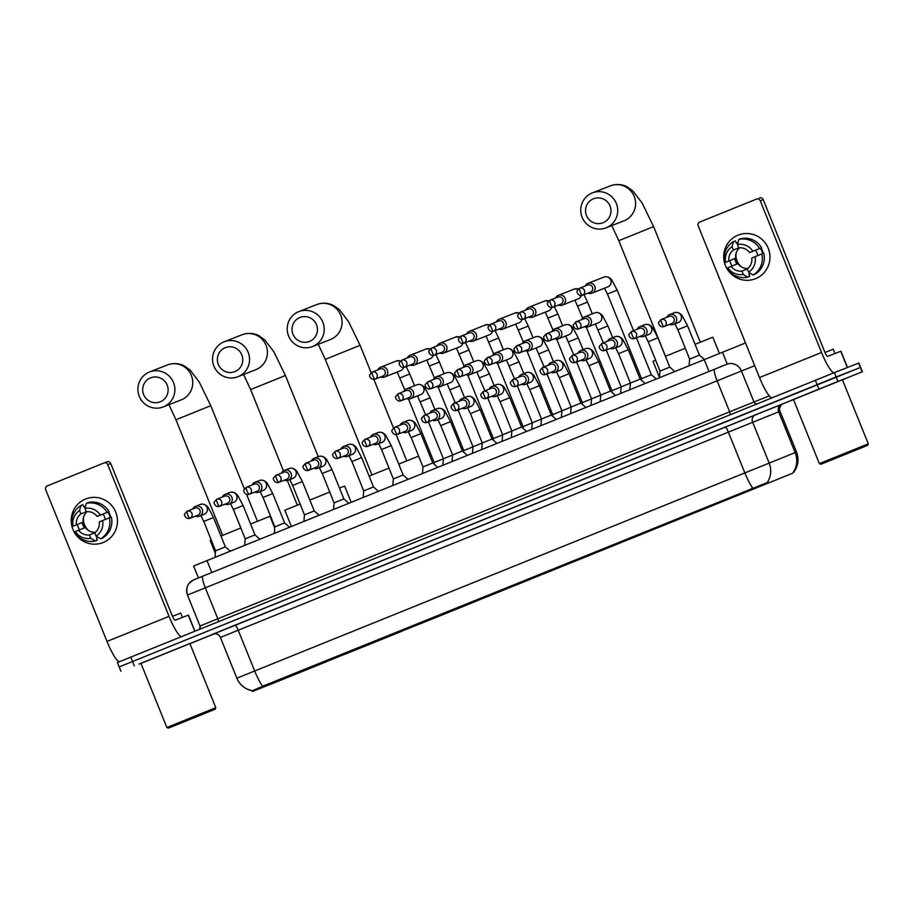 <?xml version="1.0" encoding="UTF-8"?>
<svg xmlns="http://www.w3.org/2000/svg" width="914" height="914" viewBox="0 0 914 914"><rect width="100%" height="100%" fill="white"/><g stroke="black" fill="none" stroke-linecap="round" stroke-linejoin="round"><path stroke-width="1.37" d="M476.194 601.161L419.023 624.273L476.194 601.161M401.532 631.357L344.361 654.458L401.532 631.357M326.869 661.553L269.699 684.655L326.869 661.553M769.702 482.466L712.532 505.568L769.702 482.466M710.932 506.139L727.11 499.592L710.932 506.139M681.296 518.124L697.473 511.577L681.296 518.124M651.671 530.097L667.848 523.562L651.671 530.097M622.034 542.082L638.223 535.547L622.034 542.082M592.409 554.067L608.587 547.532L592.409 554.067M562.784 566.052L578.962 559.505L562.784 566.052M533.148 578.036L549.325 571.49L533.148 578.036M503.523 590.01L519.7 583.475L503.523 590.01M473.886 601.995L490.075 595.46L473.886 601.995M444.261 613.98L460.439 607.433L444.261 613.98M414.636 625.964L430.814 619.418L414.636 625.964M385 637.938L401.177 631.403L385 637.938M355.375 649.923L371.552 643.387L355.375 649.923M325.738 661.907L341.927 655.372L325.738 661.907M296.113 673.892L312.291 667.346L296.113 673.892M266.488 685.866L282.666 679.331L266.488 685.866M740.557 494.154L756.735 487.619L740.557 494.154M672.087 521.917L688.265 515.37L672.087 521.917M642.451 533.89L658.628 527.355L642.451 533.89M612.826 545.875L629.003 539.34L612.826 545.875M583.189 557.86L599.367 551.313L583.189 557.86M553.564 569.845L569.742 563.298L553.564 569.845M523.928 581.818L540.117 575.283L523.928 581.818M494.303 593.803L510.48 587.268L494.303 593.803M692.492 513.725L708.67 507.179L692.492 513.725M662.867 525.699L679.045 519.163L662.867 525.699M633.231 537.683L649.42 531.148L633.231 537.683M603.606 549.668L619.783 543.122L603.606 549.668M573.981 561.653L590.158 555.106L573.981 561.653M544.344 573.626L560.522 567.091L544.344 573.626M514.719 585.611L530.897 579.076L514.719 585.611M485.083 597.596L501.272 591.061L485.083 597.596M792.804 473.155L252.527 691.498L792.804 473.155M193.619 566.006L198.441 577.934L193.619 566.006L745.516 342.956M843.839 379.059L791.524 400.206L843.839 379.059M191.346 642.93L139.031 664.078L191.346 642.93M252.424 690.756C245.078 689.259 239.891 685.077 236.863 678.211L236.863 678.211A20.531 20.531 82 0 0 252.413 690.756L262.638 686.243A20.531 3.702 -112 0 1 254.675 670.979L795.157 452.601A20.531 19.24 68.3 0 1 793.203 472.264L793.683 472.355C798.242 466.094 799.19 459.331 796.528 452.053L780.042 411.266L220.388 637.424A5.861 5.861 -98 0 0 212.756 634.19L781.573 404.308A5.861 5.495 -111.7 0 0 778.671 411.803L795.157 452.601L796.528 452.053M842.434 379.801L862.382 371.701L860.622 367.359L836.116 376.991L119.437 666.809M262.638 686.243L767.212 482.569A20.531 19.24 68.3 0 0 769.12 462.975L752.645 422.188A5.861 5.495 -111.7 0 1 755.535 414.682M189.929 643.673L214.356 633.802M782.418 404.068L793.489 399.589M862.382 371.701L140.962 663.393M834.356 372.638L117.403 662.559L119.163 666.912L860.622 367.359L858.863 363.007L834.356 372.638L837.864 381.332M738.044 235.149A23.467 23.079 68.5 0 1 768.228 248.254A23.467 23.079 68.5 0 1 755.627 278.656A23.467 23.079 68.5 0 1 725.442 265.563A23.467 23.079 68.5 0 1 738.249 235.069A23.467 23.079 68.5 0 1 768.274 248.357A23.467 23.079 68.5 0 1 755.627 278.656A23.467 23.079 68.5 0 1 755.421 278.747A23.467 23.079 68.5 0 1 725.396 265.448A23.467 23.079 68.5 0 1 738.044 235.149M834.139 372.718A23.467 4.239 -112 0 1 821.537 352.473L760.231 200.749A2.936 2.879 -111.5 0 0 756.461 199.115L699.77 222.033A2.936 2.879 -111.5 0 0 698.193 225.838L759.5 377.562L821.537 352.473M771.987 397.819A23.467 4.239 -112 0 1 759.5 377.562M759.443 197.938L759.42 197.95A2.936 2.879 68.5 0 1 763.19 199.583L824.497 351.319A5.861 1.063 68 0 0 827.673 356.369L840.937 351.193L847.506 367.462L840.937 351.193M762.619 253.658A17.012 16.726 68.5 0 0 760.425 248.242L761.602 247.751A19.354 19.034 68.5 0 0 740.763 238.703L738.798 239.479L737.404 244.506L738.752 247.854A11.733 11.539 68.5 0 1 749.594 252.561L755.501 250.23A11.733 11.539 -111.5 0 1 757.695 255.623M761.83 253.966L751.788 257.999A11.733 11.539 68.5 0 1 747.264 268.91L748.612 272.258L753.125 274.954L755.101 274.189A19.354 19.034 68.5 0 0 763.807 253.189L761.83 253.966A19.354 19.034 68.5 0 1 753.125 274.954M747.286 268.967L741.917 271.081A11.733 11.539 68.5 0 1 731.074 266.374L736.992 264.043A11.733 11.539 -111.5 0 1 734.787 258.605L724.745 262.638A19.354 19.034 68.5 0 1 733.451 241.639L735.416 240.873L736.307 243.078L737.29 242.69A17.012 16.726 68.5 0 1 738.021 242.256M750.748 273.537A17.012 16.726 68.5 0 1 749.846 273.754L748.863 274.143L749.754 276.348L747.778 277.125A19.354 19.034 68.5 0 1 726.938 268.076L731.074 266.374M732.034 265.997A17.012 16.726 68.5 0 1 729.863 260.604L724.745 262.638M755.078 256.663A15.252 15.001 68.5 0 1 748.612 272.258M741.917 271.081L743.265 274.417L747.778 277.125M743.265 274.417A15.252 15.001 68.5 0 1 727.784 267.699M725.59 262.261A15.252 15.001 68.5 0 1 732.057 246.666L733.405 250.013L738.969 247.82M733.451 241.639L732.057 246.666M728.881 260.936A11.733 11.539 68.5 0 1 733.405 250.013M761.008 247.991A17.012 16.726 68.5 0 1 763.213 253.429M738.798 239.479A19.354 19.034 68.5 0 1 759.637 248.528L749.594 252.561M761.602 247.751L759.637 248.528M737.404 244.506A15.252 15.001 68.5 0 1 752.885 251.224M747.801 268.488A11.733 11.539 68.5 0 1 739.666 247.774M741.483 266.945A14.658 14.418 68.5 0 1 736.09 253.201M737.29 242.69L737.655 243.581M760.425 248.242L755.501 250.23M749.446 272.76L749.846 273.754M734.787 258.605L729.863 260.604M821.275 464.106L867.649 445.358L821.275 464.106M868.3 443.838L819.355 463.615L793.432 399.441L842.377 379.664L868.3 443.838L867.649 445.358M834.962 353.501L833.225 349.194L824.999 352.484M860.634 448.191L827.627 461.536L860.634 448.191M593.403 198.795A12.899 12.693 -111.5 0 0 586.48 215.51A12.899 12.693 -111.5 0 0 603.08 222.719A12.899 12.693 -111.5 0 0 610.004 205.993A12.899 12.693 -111.5 0 0 593.403 198.795M606.256 227.769A18.771 18.463 68.5 0 1 582.081 217.201A18.771 18.463 68.5 0 1 592.363 192.9A18.771 18.463 68.5 0 1 616.379 203.536A18.771 18.463 68.5 0 1 606.256 227.769M719.364 353.375L712.829 337.186L695.04 344.315M719.021 502.94L743.356 493.172L743.105 492.006M718.027 503.363L734.479 496.668L718.027 503.351M766.183 483.883L739.369 494.68L766.195 483.86M719.01 502.974L743.356 493.172M685.249 348.257L665.415 356.289M655.635 360.265L653.007 361.35L659.497 377.425M767.177 483.472L748.246 491.195L767.166 483.495M299.895 317.489A12.899 12.693 -111.5 0 0 292.96 334.216A12.899 12.693 -111.5 0 0 309.56 341.413A12.899 12.693 -111.5 0 0 316.495 324.699A12.899 12.693 -111.5 0 0 299.895 317.489M312.748 346.463A18.771 18.463 68.5 0 1 288.561 335.906A18.771 18.463 68.5 0 1 298.844 311.594A18.771 18.463 68.5 0 1 322.859 322.231A18.771 18.463 68.5 0 1 312.748 346.463M425.513 621.634L449.837 611.877L449.597 610.712M440.502 615.545L421.96 623.085L440.502 615.533M445.849 613.374L472.675 602.566L445.849 613.374M425.49 621.669L449.837 611.877M418.601 456.155L398.744 464.129M388.953 468.082L369.119 476.114M473.669 602.166L454.726 609.889L473.658 602.189M225.232 347.686A12.899 12.693 -111.5 0 0 218.297 364.4A12.899 12.693 -111.5 0 0 234.898 371.61A12.899 12.693 -111.5 0 0 241.833 354.883A12.899 12.693 -111.5 0 0 225.232 347.686M238.086 376.659A18.771 18.463 68.5 0 1 213.899 366.091A18.771 18.463 68.5 0 1 224.181 341.79A18.771 18.463 68.5 0 1 248.197 352.427A18.771 18.463 68.5 0 1 238.086 376.659M351.182 502.254L344.647 486.077L339.494 488.122M375.174 642.062L348.348 652.859L375.174 642.062L374.934 640.897M365.84 645.73L347.297 653.281L365.84 645.73M371.187 643.57L398.013 632.751L371.187 643.57M329.703 492.063L309.857 500.072M300.066 504.037L284.825 510.241L291.372 526.441M399.064 632.362L380.064 640.086L399.087 632.328M150.57 377.87A12.899 12.693 -111.5 0 0 143.635 394.597A12.899 12.693 -111.5 0 0 160.236 401.806A12.899 12.693 -111.5 0 0 167.171 385.08A12.899 12.693 -111.5 0 0 150.57 377.87M163.423 406.856A18.771 18.463 68.5 0 1 139.236 396.288A18.771 18.463 68.5 0 1 149.359 372.044A18.771 18.463 68.5 0 1 149.519 371.987A18.771 18.463 68.5 0 1 173.534 382.612A18.771 18.463 68.5 0 1 163.423 406.856M274.726 528.006L269.984 516.261L250.596 524.042M300.512 672.258L273.686 683.055L300.512 672.258L300.272 671.093M291.178 675.926L272.635 683.466L291.178 675.926M296.524 673.755L323.35 662.947M323.339 662.97L296.524 673.767M240.805 527.995L220.971 536.027M211.191 540.003L210.163 540.437L215.361 553.301M324.344 662.559L305.402 670.27L324.333 662.581M641.651 378.636L651.362 374.717L656.138 378.933M588.01 293.108A5.278 5.187 -111.5 0 0 594.763 286.299A5.278 5.187 -111.5 0 0 585.223 286.002M590.33 292.194A3.816 3.747 -111.5 0 0 590.364 292.172A3.816 3.747 -111.5 0 0 592.443 287.225A3.816 3.747 -111.5 0 0 587.542 285.088M607.467 294.022L641.571 378.67L641.445 380.247M558.374 305.082A5.278 5.187 -111.5 0 0 565.138 298.272A5.278 5.187 -111.5 0 0 558.397 295.313A5.278 5.187 -111.5 0 0 558.351 295.325A5.278 5.187 -111.5 0 0 555.586 297.987M560.705 304.168A3.816 3.747 -111.5 0 0 562.818 299.209A3.816 3.747 -111.5 0 0 557.917 297.073L549.92 300.215A3.816 3.747 -111.5 0 0 549.885 300.226L549.885 300.226A3.816 0.685 -112 0 0 550.674 304.019A3.816 0.685 68 0 0 552.742 307.298A3.816 3.747 -111.5 0 0 554.798 302.374A3.816 3.747 -111.5 0 0 549.92 300.215L547.623 302.808C546.492 303.242 548.48 308.578 552.707 307.31A3.816 3.747 -111.5 0 0 552.742 307.298M612.026 390.621L621.154 386.93M528.749 317.067A5.278 5.187 -111.5 0 0 535.513 310.257A5.278 5.187 -111.5 0 0 525.961 309.972M531.068 316.153A3.816 3.747 -111.5 0 0 533.182 311.183A3.816 3.747 -111.5 0 0 528.281 309.058L520.294 312.2A3.816 3.747 -111.5 0 0 520.26 312.211L520.26 312.211A3.816 0.685 -112 0 0 521.049 315.993A3.816 0.685 68 0 0 523.116 319.283A3.816 3.747 -111.5 0 0 525.173 314.359A3.816 3.747 -111.5 0 0 520.294 312.2L517.998 314.793C516.867 315.227 518.844 320.563 523.082 319.294A3.816 3.747 -111.5 0 0 523.116 319.283L531.103 316.141M582.389 402.606L591.518 398.904M499.113 329.051A5.278 5.187 -111.5 0 0 502.997 329.097A5.278 5.187 -111.5 0 0 503.043 329.086A5.278 5.187 -111.5 0 0 505.876 322.242A5.278 5.187 -111.5 0 0 496.325 321.957M501.443 328.137A3.816 3.747 -111.5 0 0 503.557 323.168A3.816 3.747 -111.5 0 0 498.656 321.043M552.764 414.59L561.893 410.889M469.488 341.036A5.278 5.187 -111.5 0 0 476.251 334.227A5.278 5.187 -111.5 0 0 466.7 333.93M471.807 340.122A3.816 3.747 -111.5 0 0 471.841 340.111A3.816 3.747 -111.5 0 0 471.875 340.088A3.816 3.747 -111.5 0 0 473.932 335.152A3.816 3.747 -111.5 0 0 469.053 333.004A3.816 3.747 -111.5 0 0 469.019 333.027M523.128 426.564L532.268 422.874M439.863 353.01A5.278 5.187 -111.5 0 0 446.615 346.2A5.278 5.187 -111.5 0 0 439.874 343.241A5.278 5.187 -111.5 0 0 439.828 343.253A5.278 5.187 -111.5 0 0 437.075 345.915M442.182 352.096A3.816 3.747 -111.5 0 0 444.295 347.137A3.816 3.747 -111.5 0 0 439.394 345.001L431.408 348.143A3.816 3.747 -111.5 0 0 431.374 348.154L431.374 348.154A3.816 0.685 -112 0 0 432.162 351.947A3.816 0.685 68 0 0 434.23 355.226A3.816 3.747 -111.5 0 0 436.286 350.302A3.816 3.747 -111.5 0 0 431.408 348.143L429.112 350.736C427.969 351.17 429.957 356.506 434.196 355.238A3.816 3.747 -111.5 0 0 434.23 355.226M493.503 438.549L502.631 434.858M410.226 364.994A5.278 5.187 -111.5 0 0 416.99 358.185A5.278 5.187 -111.5 0 0 410.249 355.226A5.278 5.187 -111.5 0 0 410.203 355.238A5.278 5.187 -111.5 0 0 407.438 357.9M412.557 364.08A3.816 3.747 -111.5 0 0 414.67 359.111A3.816 3.747 -111.5 0 0 409.758 356.986M463.878 450.533L473.006 446.832M380.601 376.979A5.278 5.187 -111.5 0 0 384.474 377.025A5.278 5.187 -111.5 0 0 384.52 377.014A5.278 5.187 -111.5 0 0 387.365 370.17A5.278 5.187 -111.5 0 0 377.813 369.884M382.92 376.065A3.816 3.747 -111.5 0 0 385.034 371.095A3.816 3.747 -111.5 0 0 380.133 368.97M434.241 462.518L443.37 458.817M584.354 326.721A5.278 5.187 -111.5 0 0 588.228 326.766A5.278 5.187 -111.5 0 0 588.285 326.755A5.278 5.187 -111.5 0 0 591.118 319.911A5.278 5.187 -111.5 0 0 581.567 319.626M586.674 325.807A3.816 3.747 -111.5 0 0 588.787 320.837A3.816 3.747 -111.5 0 0 583.886 318.712M621.234 386.828L630.374 383.137M554.729 338.706A5.278 5.187 -111.5 0 0 558.603 338.751A5.278 5.187 -111.5 0 0 558.648 338.74A5.278 5.187 -111.5 0 0 561.482 331.896A5.278 5.187 -111.5 0 0 551.93 331.611M557.049 337.792A3.816 3.747 -111.5 0 0 559.162 332.822A3.816 3.747 -111.5 0 0 554.261 330.697L546.275 333.827A3.816 3.747 -111.5 0 0 546.241 333.85L546.241 333.85A3.816 0.685 -112 0 0 547.029 337.632A3.816 0.685 68 0 0 549.097 340.911A3.816 3.747 -111.5 0 0 551.153 335.998A3.816 3.747 -111.5 0 0 546.275 333.827L543.979 336.432C542.836 336.866 544.824 342.202 549.063 340.933A3.816 3.747 -111.5 0 0 549.097 340.911L557.083 337.78M591.609 398.812L600.738 395.122M525.093 350.69A5.278 5.187 -111.5 0 0 531.857 343.881A5.278 5.187 -111.5 0 0 522.305 343.584M524.659 342.659L516.604 345.823L514.342 348.405C513.211 348.84 515.199 354.186 519.426 352.907A3.816 3.747 -111.5 0 0 521.517 347.971A3.816 3.747 -111.5 0 0 516.604 345.823A3.816 0.685 -112 0 0 517.393 349.616A3.816 0.685 68 0 0 519.46 352.895L527.447 349.754A3.816 3.747 -111.5 0 0 527.447 349.754A3.816 3.747 -111.5 0 0 529.537 344.807A3.816 3.747 -111.5 0 0 524.625 342.67M561.984 410.797L571.113 407.096M525.116 340.911A5.278 5.187 -111.5 0 0 525.07 340.933L535.467 336.843A5.278 5.187 -111.5 0 0 535.421 336.855M495.468 362.664A5.278 5.187 -111.5 0 0 502.232 355.854A5.278 5.187 -111.5 0 0 495.479 352.895A5.278 5.187 -111.5 0 0 495.434 352.907A5.278 5.187 -111.5 0 0 492.68 355.569M497.787 361.75A3.816 3.747 -111.5 0 0 499.901 356.791A3.816 3.747 -111.5 0 0 495 354.655M532.348 422.782L541.476 419.08M465.832 374.649A5.278 5.187 -111.5 0 0 472.595 367.839A5.278 5.187 -111.5 0 0 463.044 367.554M468.162 373.735A3.816 3.747 -111.5 0 0 470.276 368.765A3.816 3.747 -111.5 0 0 465.375 366.64L457.377 369.782A3.816 3.747 -111.5 0 0 457.343 369.793L457.343 369.793A3.816 0.685 -112 0 0 458.131 373.575A3.816 0.685 68 0 0 460.199 376.865A3.816 3.747 -111.5 0 0 462.256 371.941A3.816 3.747 -111.5 0 0 457.377 369.782L455.081 372.375C453.95 372.809 455.937 378.145 460.165 376.876A3.816 3.747 -111.5 0 0 460.199 376.865M502.723 434.756L511.851 431.065M436.207 386.633A5.278 5.187 -111.5 0 0 440.08 386.679A5.278 5.187 -111.5 0 0 440.137 386.668A5.278 5.187 -111.5 0 0 442.97 379.824A5.278 5.187 -111.5 0 0 433.419 379.538M438.526 385.719A3.816 3.747 -111.5 0 0 440.639 380.75A3.816 3.747 -111.5 0 0 435.738 378.625L427.752 381.766A3.816 3.747 -111.5 0 0 427.718 381.778L427.718 381.778A3.816 0.685 -112 0 0 428.506 385.559A3.816 0.685 68 0 0 430.574 388.85A3.816 3.747 -111.5 0 0 432.63 383.926A3.816 3.747 -111.5 0 0 427.752 381.766L425.456 384.36C424.325 384.794 426.301 390.129 430.54 388.861A3.816 3.747 -111.5 0 0 430.574 388.85L438.56 385.708M473.086 446.74L482.226 443.05M406.581 398.618A5.278 5.187 -111.5 0 0 413.334 391.809A5.278 5.187 -111.5 0 0 403.782 391.512M408.901 397.704A3.816 3.747 -111.5 0 0 408.935 397.693A3.816 3.747 -111.5 0 0 408.969 397.67A3.816 3.747 -111.5 0 0 411.014 392.734A3.816 3.747 -111.5 0 0 406.147 390.586A3.816 3.747 -111.5 0 0 406.113 390.609M443.461 458.725L452.59 455.023M689.716 359.076L699.427 355.146L704.306 359.453M669.562 324.401A5.278 5.187 -111.5 0 0 676.326 317.592A5.278 5.187 -111.5 0 0 669.574 314.633A5.278 5.187 -111.5 0 0 669.528 314.644A5.278 5.187 -111.5 0 0 666.774 317.307M663.964 326.606A3.816 3.747 -111.5 0 0 666.009 321.682A3.816 3.747 -111.5 0 0 661.108 319.534A3.816 0.685 -112 0 0 661.885 323.316A3.816 0.685 68 0 0 663.964 326.606A3.816 3.747 -111.5 0 1 663.93 326.618L671.916 323.476A3.816 3.747 -111.5 0 0 673.995 318.518A3.816 3.747 -111.5 0 0 669.094 316.393M677.845 329.703L689.636 359.111L689.11 365.6M85.55 499.021A23.467 23.079 68.5 0 1 115.735 512.126A23.467 23.079 68.5 0 1 103.133 542.528A23.467 23.079 68.5 0 1 72.949 529.423A23.467 23.079 68.5 0 1 85.756 498.941A23.467 23.079 68.5 0 1 115.781 512.228A23.467 23.079 68.5 0 1 102.928 542.608A23.467 23.079 68.5 0 1 72.903 529.32A23.467 23.079 68.5 0 1 85.55 499.021M181.532 636.601A23.467 4.239 -112 0 1 169.044 616.344L107.738 464.62A2.936 2.879 -111.5 0 0 103.968 462.975L47.277 485.905A2.936 2.879 -111.5 0 0 45.7 489.71L107.007 641.434L169.044 616.344M119.528 661.69A23.467 4.239 -112 0 1 107.007 641.434M104.025 462.952L106.927 461.821A2.936 2.879 68.5 0 1 110.697 463.455L172.003 615.179A5.861 1.063 68 0 0 175.18 620.229L188.444 615.065L194.956 631.174L188.444 615.065M110.126 517.53A17.012 16.726 68.5 0 0 107.932 512.114L109.109 511.623A19.354 19.034 68.5 0 0 88.27 502.574L86.304 503.351L84.911 508.378L86.259 511.714A11.733 11.539 68.5 0 1 97.101 516.421L103.008 514.102A11.733 11.539 -111.5 0 1 105.201 519.483M109.337 517.838L99.295 521.86A11.733 11.539 68.5 0 1 94.77 532.782L96.119 536.13L100.631 538.826L102.608 538.049A19.354 19.034 68.5 0 0 111.314 517.061L109.337 517.838A19.354 19.034 68.5 0 1 100.631 538.826M94.793 532.839L89.423 534.941A11.733 11.539 68.5 0 1 78.581 530.234L84.488 527.915A11.733 11.539 -111.5 0 1 82.294 522.477L72.252 526.51A19.354 19.034 68.5 0 1 80.958 505.511L82.923 504.734L83.814 506.939L84.796 506.55A17.012 16.726 68.5 0 1 85.528 506.128M98.255 537.409A17.012 16.726 68.5 0 1 97.352 537.626L96.37 538.015L97.261 540.22L95.285 540.985A19.354 19.034 68.5 0 1 74.445 531.948L78.581 530.234M79.541 529.857A17.012 16.726 68.5 0 1 77.37 524.465L72.252 526.51M102.585 520.534A15.252 15.001 68.5 0 1 96.119 536.13M89.423 534.941L90.772 538.289L95.285 540.985M90.772 538.289A15.252 15.001 68.5 0 1 75.291 531.571M73.097 526.133A15.252 15.001 68.5 0 1 79.552 510.538L80.912 513.885L86.476 511.691M80.958 505.511L79.552 510.538M76.388 524.796A11.733 11.539 68.5 0 1 80.912 513.885M108.515 511.863A17.012 16.726 68.5 0 1 110.708 517.29M86.304 503.351A19.354 19.034 68.5 0 1 107.144 512.4L97.101 516.421M109.109 511.623L107.144 512.4M84.911 508.378A15.252 15.001 68.5 0 1 100.38 515.096M95.307 532.348A11.733 11.539 68.5 0 1 87.173 511.634M88.989 530.806A14.658 14.418 68.5 0 1 83.597 517.073M84.796 506.55L85.162 507.453M107.932 512.114L103.008 514.102M96.953 536.621L97.352 537.626M82.294 522.477L77.37 524.465M168.77 727.978L215.156 709.23L168.77 727.978M215.807 707.699L166.862 727.475L140.927 663.301L189.883 643.536L215.807 707.699L215.156 709.23M182.469 617.373L180.732 613.066L172.495 616.356M208.141 712.063L175.134 725.408L208.141 712.063M660.091 371.061L669.791 367.131L674.669 371.438M639.926 336.386A5.278 5.187 -111.5 0 0 643.81 336.432A5.278 5.187 -111.5 0 0 643.856 336.421A5.278 5.187 -111.5 0 0 646.689 329.577A5.278 5.187 -111.5 0 0 637.138 329.291M642.256 335.472A3.816 3.747 -111.5 0 0 644.37 330.502A3.816 3.747 -111.5 0 0 639.469 328.377M648.22 341.687L659.999 371.084L659.485 377.585M630.454 383.035L640.166 379.116L645.044 383.423M610.301 348.371A5.278 5.187 -111.5 0 0 614.185 348.417A5.278 5.187 -111.5 0 0 614.231 348.405A5.278 5.187 -111.5 0 0 617.064 341.562A5.278 5.187 -111.5 0 0 607.513 341.276M612.62 347.457A3.816 3.747 -111.5 0 0 612.654 347.446A3.816 3.747 -111.5 0 0 612.688 347.423A3.816 3.747 -111.5 0 0 614.745 342.487A3.816 3.747 -111.5 0 0 609.866 340.339A3.816 3.747 -111.5 0 0 609.832 340.362M618.595 353.672L630.374 383.069L629.86 389.558M600.829 395.019L610.529 391.101L615.408 395.408M580.676 360.344A5.278 5.187 -111.5 0 0 587.428 353.547A5.278 5.187 -111.5 0 0 577.888 353.25M575.032 362.561L583.029 359.419A3.816 3.747 -111.5 0 0 583.029 359.419A3.816 3.747 -111.5 0 0 585.109 354.472A3.816 3.747 -111.5 0 0 580.207 352.336L572.244 355.466A3.816 3.747 -111.5 0 0 572.21 355.477L572.21 355.477A3.816 3.747 -111.5 0 1 577.122 357.625A3.816 3.747 -111.5 0 1 575.066 362.55A3.816 0.685 68 0 1 572.998 359.271A3.816 0.685 -112 0 1 572.21 355.477L569.948 358.06C568.816 358.494 570.804 363.841 575.032 362.561A3.816 3.747 -111.5 0 0 575.066 362.55M588.959 365.657L600.749 395.054L600.224 401.543M571.193 407.004L580.904 403.074L585.783 407.381M551.039 372.329A5.278 5.187 -111.5 0 0 557.803 365.52A5.278 5.187 -111.5 0 0 551.062 362.561A5.278 5.187 -111.5 0 0 551.016 362.572A5.278 5.187 -111.5 0 0 548.251 365.234M553.37 371.415A3.816 3.747 -111.5 0 0 555.484 366.457A3.816 3.747 -111.5 0 0 550.571 364.32M559.334 377.642L571.113 407.038L570.599 413.528M541.568 418.989L551.279 415.059L556.158 419.366M521.414 384.314A5.278 5.187 -111.5 0 0 528.178 377.505A5.278 5.187 -111.5 0 0 518.626 377.219M523.733 383.4A3.816 3.747 -111.5 0 0 525.847 378.43A3.816 3.747 -111.5 0 0 520.946 376.305M529.697 389.615L541.488 419.012L540.962 425.513M511.931 430.974L521.643 427.044L526.521 431.351M491.778 396.299A5.278 5.187 -111.5 0 0 495.662 396.345A5.278 5.187 -111.5 0 0 495.708 396.333A5.278 5.187 -111.5 0 0 498.541 389.49A5.278 5.187 -111.5 0 0 488.99 389.204M486.145 398.515L494.143 395.374A3.816 3.747 -111.5 0 0 496.222 390.415A3.816 3.747 -111.5 0 0 491.321 388.29L483.357 391.421A3.816 3.747 -111.5 0 0 483.323 391.432L483.323 391.432A3.816 3.747 -111.5 0 1 488.236 393.58A3.816 3.747 -111.5 0 1 486.179 398.493A3.816 0.685 68 0 1 484.112 395.214A3.816 0.685 -112 0 1 483.323 391.432L481.061 394.014C479.93 394.448 481.918 399.784 486.145 398.515A3.816 3.747 -111.5 0 0 486.179 398.493M500.072 401.6L511.851 430.997L511.337 437.486M482.306 442.947L492.018 439.028L496.896 443.336M462.153 408.284A5.278 5.187 -111.5 0 0 468.916 401.474A5.278 5.187 -111.5 0 0 459.365 401.177M461.719 400.252L453.698 403.405L451.436 405.987C450.294 406.422 452.281 411.768 456.52 410.489A3.816 3.747 -111.5 0 0 458.611 405.553A3.816 3.747 -111.5 0 0 453.698 403.405A3.816 0.685 -112 0 0 454.487 407.198A3.816 0.685 68 0 0 456.554 410.477L464.506 407.347A3.816 3.747 -111.5 0 0 464.506 407.347A3.816 3.747 -111.5 0 0 466.597 402.4A3.816 3.747 -111.5 0 0 461.719 400.252A3.816 3.747 -111.5 0 0 461.684 400.275M470.447 413.585L482.226 442.982L481.712 449.471M452.681 454.932L462.381 451.013L467.26 455.309M432.528 420.257A5.278 5.187 -111.5 0 0 439.28 413.448A5.278 5.187 -111.5 0 0 432.539 410.489A5.278 5.187 -111.5 0 0 432.493 410.5A5.278 5.187 -111.5 0 0 429.74 413.162M434.847 419.343A3.816 3.747 -111.5 0 0 436.961 414.385A3.816 3.747 -111.5 0 0 432.059 412.248M440.811 425.57L452.601 454.966L452.076 461.456M423.045 466.917L432.756 462.987L437.635 467.294M402.891 432.242A5.278 5.187 -111.5 0 0 409.655 425.433A5.278 5.187 -111.5 0 0 402.914 422.474A5.278 5.187 -111.5 0 0 402.868 422.485A5.278 5.187 -111.5 0 0 400.103 425.147M405.222 431.328A3.816 3.747 -111.5 0 0 407.336 426.358A3.816 3.747 -111.5 0 0 402.423 424.233L394.471 427.364A3.816 3.747 -111.5 0 0 394.437 427.375L394.437 427.375A3.816 3.747 -111.5 0 1 399.349 429.523A3.816 3.747 -111.5 0 1 397.293 434.447A3.816 0.685 68 0 1 395.225 431.157A3.816 0.685 -112 0 1 394.437 427.375L392.175 429.957C391.043 430.391 393.02 435.727 397.259 434.458A3.816 3.747 -111.5 0 0 397.293 434.447M411.186 437.543L422.965 466.951L422.451 473.441M393.42 478.902L403.131 474.972L408.01 479.279M373.266 444.227A5.278 5.187 -111.5 0 0 377.139 444.273A5.278 5.187 -111.5 0 0 377.185 444.261A5.278 5.187 -111.5 0 0 380.03 437.418A5.278 5.187 -111.5 0 0 370.478 437.132M372.832 436.207L364.8 439.36L362.538 441.942C361.407 442.376 363.395 447.711 367.634 446.443A3.816 3.747 -111.5 0 0 369.713 441.508A3.816 3.747 -111.5 0 0 364.8 439.36A3.816 0.685 -112 0 0 365.589 443.141A3.816 0.685 68 0 0 367.657 446.432L375.62 443.301A3.816 3.747 -111.5 0 0 377.699 438.343A3.816 3.747 -111.5 0 0 372.798 436.218M381.549 449.528L393.34 478.925L392.814 485.414M363.783 490.875L373.495 486.956L378.373 491.264M343.63 456.212A5.278 5.187 -111.5 0 0 347.514 456.257A5.278 5.187 -111.5 0 0 347.56 456.246A5.278 5.187 -111.5 0 0 350.393 449.402A5.278 5.187 -111.5 0 0 340.842 449.105M345.96 455.298A3.816 3.747 -111.5 0 0 345.995 455.286A3.816 3.747 -111.5 0 0 346.029 455.263A3.816 3.747 -111.5 0 0 348.074 450.328A3.816 3.747 -111.5 0 0 343.207 448.18A3.816 3.747 -111.5 0 0 343.173 448.203M351.924 461.513L363.703 490.909L363.189 497.399M334.158 502.86L343.87 498.941L348.748 503.248M314.005 468.185A5.278 5.187 -111.5 0 0 320.768 461.376A5.278 5.187 -111.5 0 0 314.016 458.417A5.278 5.187 -111.5 0 0 313.97 458.428A5.278 5.187 -111.5 0 0 311.217 461.09M316.324 467.271A3.816 3.747 -111.5 0 0 318.449 462.313A3.816 3.747 -111.5 0 0 313.536 460.176M322.299 473.498L334.078 502.894L333.564 509.384M304.533 514.845L314.233 510.915L319.112 515.222M284.38 480.17A5.278 5.187 -111.5 0 0 291.132 473.361A5.278 5.187 -111.5 0 0 281.581 473.075M286.699 479.256A3.816 3.747 -111.5 0 0 288.813 474.286A3.816 3.747 -111.5 0 0 283.911 472.161M292.663 485.471L304.453 514.879L303.928 521.368M284.391 470.402A5.278 5.187 -111.5 0 0 284.345 470.413L289.178 468.516A5.278 5.187 -111.5 0 0 289.132 468.528M274.897 526.83L284.608 522.899L289.487 527.207M254.743 492.155A5.278 5.187 -111.5 0 0 258.628 492.2A5.278 5.187 -111.5 0 0 258.673 492.189A5.278 5.187 -111.5 0 0 261.507 485.345A5.278 5.187 -111.5 0 0 251.956 485.06M257.074 491.241A3.816 3.747 -111.5 0 0 259.188 486.271A3.816 3.747 -111.5 0 0 254.275 484.146M263.038 497.456L274.817 526.852L274.303 533.353M245.272 538.803L254.983 534.884L259.85 539.191M225.118 504.14A5.278 5.187 -111.5 0 0 228.991 504.185A5.278 5.187 -111.5 0 0 229.037 504.174A5.278 5.187 -111.5 0 0 231.882 497.33A5.278 5.187 -111.5 0 0 222.331 497.045M227.437 503.226A3.816 3.747 -111.5 0 0 227.472 503.214A3.816 3.747 -111.5 0 0 227.506 503.191A3.816 3.747 -111.5 0 0 229.551 498.256A3.816 3.747 -111.5 0 0 224.65 496.131L216.687 499.25A3.816 3.747 -111.5 0 0 216.652 499.273L216.652 499.273A3.816 3.747 -111.5 0 1 221.565 501.409A3.816 3.747 -111.5 0 1 219.509 506.333A3.816 0.685 68 0 1 217.441 503.054A3.816 0.685 -112 0 1 216.652 499.273L214.39 501.855C213.259 502.289 215.247 507.624 219.486 506.356A3.816 3.747 -111.5 0 0 219.509 506.333M233.401 509.441L245.192 538.837L244.666 545.327M215.635 550.788L225.347 546.869L230.225 551.176M195.482 516.124A5.278 5.187 -111.5 0 0 202.245 509.315A5.278 5.187 -111.5 0 0 192.694 509.018M189.883 518.318A3.816 3.747 -111.5 0 0 191.94 513.394A3.816 3.747 -111.5 0 0 187.027 511.246A3.816 0.685 -112 0 0 187.816 515.039A3.816 0.685 68 0 0 189.883 518.318A3.816 3.747 -111.5 0 1 189.849 518.329L197.847 515.188A3.816 3.747 -111.5 0 0 197.847 515.188A3.816 3.747 -111.5 0 0 199.926 510.241A3.816 3.747 -111.5 0 0 195.025 508.104M203.776 521.426L215.555 550.822L215.041 557.312M195.505 506.345A5.278 5.187 -111.5 0 0 195.459 506.367L200.292 504.459A5.278 5.187 -111.5 0 0 200.246 504.482M751.891 489.538L751.468 488.487M768.32 482.923L767.806 481.655M264.546 686.62L264.123 685.557M252.527 691.498L252.207 690.721L252.527 691.498M727.247 364.092L722.426 352.153M709.013 371.45L704.18 359.499M211.808 572.518L206.975 560.579M725.133 426.929A5.861 1.063 68 0 1 728.309 431.991L744.796 472.778A20.531 3.702 68 0 0 752.748 488.042M236.863 678.211L220.388 637.424L236.863 678.211L254.675 670.979L238.2 630.192A5.861 1.063 68 0 0 235.012 625.142M796.174 452.213L792.187 453.835M213.568 634.019L212.756 634.19M862.108 371.815L858.6 363.109M818.864 388.987L815.357 380.281M134.278 665.838L130.771 657.132M214.424 633.779A5.861 5.861 -98 0 0 213.328 634.11M754.713 365.714L741.448 371.004L753.981 402L769.302 395.888M198.875 629.586A2.936 2.936 -98 0 0 200.006 626.021L187.484 595.025C185.234 587.291 189.072 583.395 189.095 583.429L193.208 580.093L202.862 576.14A11.733 2.114 68 0 0 202.862 576.14L714.702 369.153A11.733 2.114 68 0 0 717.124 380.807L187.484 595.025A11.733 11.733 82 0 1 193.962 579.75L726.87 364.252A11.733 10.991 68.3 0 1 726.916 364.229A11.733 10.991 68.3 0 1 741.448 371.004L717.124 380.807L729.646 411.803L753.981 402A2.936 2.753 -111.7 0 0 757.123 403.839M202.862 576.14A11.733 2.114 68 0 0 205.296 587.782L217.818 618.789L729.646 411.803L730.297 414.682M187.484 595.025L200.006 626.021L217.818 618.789L218.469 621.669M726.973 364.206L714.702 369.153M847.324 367.531L840.743 351.227L847.369 367.519M763.19 199.583L760.231 200.749M665.495 356.254L618.801 240.679L653.601 226.615L642.096 202.988L632.991 191.037L627.084 186.81C621.771 184.102 616.15 183.783 610.244 185.873L592.363 192.9M606.096 227.837L623.965 220.811A18.771 18.463 -111.5 0 0 634.247 196.51A18.771 18.463 -111.5 0 0 610.244 185.873M371.975 474.949L325.281 359.373L360.093 345.309L348.577 321.682L339.471 309.732L333.564 305.516C328.252 302.797 322.642 302.488 316.724 304.568L298.844 311.594M312.577 346.532L330.457 339.505A18.771 18.463 -111.5 0 0 340.739 315.204A18.771 18.463 -111.5 0 0 316.724 304.568M283.466 470.87L250.619 389.57L285.419 375.505L273.914 351.879L264.809 339.928L258.902 335.701C253.589 332.993 247.98 332.673 242.061 334.764L224.181 341.79M237.914 376.728L255.794 369.702A18.771 18.463 -111.5 0 0 266.077 345.401A18.771 18.463 -111.5 0 0 242.061 334.764M222.65 535.341L175.956 419.766L210.757 405.702L199.252 382.075L190.146 370.113L184.24 365.897C178.927 363.178 173.317 362.869 167.399 364.96L149.519 371.987M163.252 406.924L181.132 399.898A18.771 18.463 -111.5 0 0 191.414 375.585A18.771 18.463 -111.5 0 0 167.399 364.96M582.378 295.313A3.816 3.747 -111.5 0 1 582.344 295.325C578.105 296.604 576.117 291.258 577.26 290.823L579.522 288.241A3.816 0.685 -112 0 0 580.31 292.034A3.816 0.685 68 0 0 582.378 295.313A3.816 3.747 -111.5 0 0 584.434 290.389A3.816 3.747 -111.5 0 0 579.522 288.241L587.576 285.077M604.577 288.173L607.376 294.045L617.167 290.092L633.573 330.697M607.799 286.905A5.278 5.187 -111.5 0 0 607.844 286.882A5.278 5.187 -111.5 0 0 607.89 286.87A5.278 5.187 -111.5 0 0 610.666 279.89A5.278 5.187 -111.5 0 0 603.937 277.079M577.831 305.996L587.542 302.077L592.295 313.833M578.162 298.878A5.278 5.187 -111.5 0 0 578.208 298.867A5.278 5.187 -111.5 0 0 581.247 295.576M578.242 289.098A5.278 5.187 -111.5 0 0 574.346 289.041A5.278 5.187 -111.5 0 0 574.3 289.053M548.206 317.981L557.906 314.062L562.658 325.818M548.537 310.863A5.278 5.187 -111.5 0 0 548.583 310.851A5.278 5.187 -111.5 0 0 551.622 307.561M548.606 301.083A5.278 5.187 -111.5 0 0 544.721 301.026A5.278 5.187 -111.5 0 0 544.675 301.037M493.491 331.268A3.816 3.747 -111.5 0 1 493.457 331.279C489.219 332.547 487.231 327.212 488.362 326.778L490.624 324.196A3.816 0.685 -112 0 0 491.412 327.977A3.816 0.685 68 0 0 493.491 331.268A3.816 3.747 -111.5 0 0 495.537 326.344A3.816 3.747 -111.5 0 0 490.635 324.196A3.816 0.685 -112 0 1 490.635 324.196L498.69 321.031M518.569 329.965L528.281 326.047L533.033 337.803M518.901 322.848A5.278 5.187 -111.5 0 0 518.946 322.825A5.278 5.187 -111.5 0 0 519.003 322.813A5.278 5.187 -111.5 0 0 521.985 319.546M518.981 313.056A5.278 5.187 -111.5 0 0 515.039 313.022M463.855 343.241A3.816 3.747 -111.5 0 0 465.912 338.317A3.816 3.747 -111.5 0 0 460.999 336.169A3.816 0.685 -112 0 1 460.999 336.169A3.816 0.685 -112 0 0 461.787 339.962A3.816 0.685 68 0 0 463.855 343.241A3.816 3.747 -111.5 0 1 463.821 343.253L471.841 340.111M488.944 341.95L498.656 338.02L503.397 349.776M489.276 334.832A5.278 5.187 -111.5 0 0 489.321 334.81A5.278 5.187 -111.5 0 0 489.367 334.798A5.278 5.187 -111.5 0 0 492.36 331.531M489.356 325.041A5.278 5.187 -111.5 0 0 485.414 325.007M459.319 353.935L469.019 350.005L473.772 361.761M459.651 346.817A5.278 5.187 -111.5 0 0 462.724 343.515M459.719 337.026A5.278 5.187 -111.5 0 0 455.789 336.992M404.594 367.211A3.816 3.747 -111.5 0 1 404.559 367.222C400.332 368.491 398.344 363.155 399.475 362.721L401.737 360.139A3.816 0.685 -112 0 0 402.526 363.921A3.816 0.685 68 0 0 404.594 367.211A3.816 3.747 -111.5 0 0 406.65 362.287A3.816 3.747 -111.5 0 0 401.737 360.139L409.792 356.974M429.683 365.908L439.394 361.99L444.147 373.746M414.111 365.052L430.06 358.779A5.278 5.187 -111.5 0 0 430.06 358.779A5.278 5.187 -111.5 0 0 433.099 355.489M430.094 349.011A5.278 5.187 -111.5 0 0 426.198 348.954A5.278 5.187 -111.5 0 0 426.153 348.965M374.969 379.196A3.816 3.747 -111.5 0 0 377.025 374.272A3.816 3.747 -111.5 0 0 372.112 372.124L372.112 372.124A3.816 0.685 -112 0 0 372.901 375.905A3.816 0.685 68 0 0 374.969 379.196A3.816 3.747 -111.5 0 1 374.934 379.207L382.955 376.054M400.058 377.893L409.758 373.975L414.51 385.731M400.389 370.776A5.278 5.187 -111.5 0 0 400.435 370.764A5.278 5.187 -111.5 0 0 403.474 367.474M400.458 360.984A5.278 5.187 -111.5 0 0 396.527 360.95M578.722 328.937A3.816 3.747 -111.5 0 1 578.688 328.949C574.46 330.217 572.472 324.881 573.604 324.447L575.866 321.865A3.816 0.685 -112 0 0 576.654 325.647A3.816 0.685 68 0 0 578.722 328.937A3.816 3.747 -111.5 0 0 580.778 324.013A3.816 3.747 -111.5 0 0 575.866 321.865L583.92 318.7M598.213 329.84L607.924 325.91L612.666 337.666M598.544 322.722A5.278 5.187 -111.5 0 0 601.423 315.707A5.278 5.187 -111.5 0 0 594.683 312.896M598.59 322.699A5.278 5.187 -111.5 0 0 598.636 322.688L588.228 326.766M568.577 341.825L578.288 337.894L583.041 349.651M568.919 334.707A5.278 5.187 -111.5 0 0 571.787 327.692A5.278 5.187 -111.5 0 0 565.058 324.881C567.914 323.933 570.507 324.893 572.895 327.76L578.288 337.894M538.952 353.798L548.663 349.879L553.416 361.636M539.283 346.68A5.278 5.187 -111.5 0 0 539.329 346.669A5.278 5.187 -111.5 0 0 542.162 339.677A5.278 5.187 -111.5 0 0 535.467 336.843C538.277 335.918 540.882 336.878 543.27 339.745L548.663 349.879M489.835 364.88A3.816 3.747 -111.5 0 0 491.892 359.956A3.816 3.747 -111.5 0 0 486.979 357.808L486.979 357.808A3.816 0.685 -112 0 0 487.768 361.601A3.816 0.685 68 0 0 489.835 364.88A3.816 3.747 -111.5 0 1 489.801 364.892L497.822 361.738M509.327 365.783L519.026 361.864L523.779 373.62M509.658 358.665A5.278 5.187 -111.5 0 0 512.526 351.662A5.278 5.187 -111.5 0 0 505.796 348.84M509.704 358.642A5.278 5.187 -111.5 0 0 509.749 358.631L499.341 362.721M479.69 377.768L489.401 373.837L494.154 385.594M480.021 370.65A5.278 5.187 -111.5 0 0 480.067 370.627A5.278 5.187 -111.5 0 0 480.113 370.616A5.278 5.187 -111.5 0 0 482.9 363.646A5.278 5.187 -111.5 0 0 476.16 360.824M450.065 389.752L459.776 385.822L464.518 397.579M450.396 382.635A5.278 5.187 -111.5 0 0 453.275 375.62A5.278 5.187 -111.5 0 0 446.535 372.809M400.949 400.823A3.816 3.747 -111.5 0 1 400.915 400.835C396.676 402.114 394.688 396.767 395.831 396.345L398.093 393.763A3.816 0.685 -112 0 0 398.881 397.544A3.816 0.685 68 0 0 400.949 400.823A3.816 3.747 -111.5 0 0 403.005 395.899A3.816 3.747 -111.5 0 0 398.127 393.74A3.816 3.747 -111.5 0 0 398.093 393.763L406.147 390.586M420.429 401.726L430.14 397.807L434.893 409.563M420.76 394.608A5.278 5.187 -111.5 0 0 420.817 394.597A5.278 5.187 -111.5 0 0 423.639 387.605A5.278 5.187 -111.5 0 0 416.955 384.771A5.278 5.187 -111.5 0 0 416.91 384.783M663.93 326.618C659.691 327.886 657.703 322.551 658.834 322.116L661.096 319.534A3.816 0.685 -112 0 1 661.108 319.534L669.128 316.381M674.966 323.853L677.765 329.737L687.557 325.784L699.427 355.146M678.177 322.585A5.278 5.187 -111.5 0 0 678.234 322.573A5.278 5.187 -111.5 0 0 681.056 315.581A5.278 5.187 -111.5 0 0 674.372 312.748A5.278 5.187 -111.5 0 0 674.315 312.759M188.295 615.088L194.819 631.231L188.25 615.099M110.697 463.455L107.738 464.62M639.503 328.366L631.471 331.519L629.209 334.101C628.078 334.535 630.066 339.871 634.293 338.603A3.816 3.747 -111.5 0 0 636.384 333.667A3.816 3.747 -111.5 0 0 631.471 331.519L631.471 331.519A3.816 0.685 -112 0 0 632.26 335.301A3.816 0.685 68 0 0 634.327 338.591A3.816 3.747 -111.5 0 0 634.327 338.591L642.291 335.461M645.33 335.838L648.14 341.722L657.931 337.769L669.791 367.131M648.552 334.57A5.278 5.187 -111.5 0 0 648.597 334.558A5.278 5.187 -111.5 0 0 651.431 327.566A5.278 5.187 -111.5 0 0 644.736 324.733A5.278 5.187 -111.5 0 0 644.69 324.744C647.546 323.807 650.151 324.767 652.539 327.635L657.931 337.769M604.702 350.565A3.816 3.747 -111.5 0 1 604.668 350.588C600.429 351.856 598.442 346.52 599.584 346.086L601.846 343.504A3.816 0.685 -112 0 0 602.634 347.286A3.816 0.685 68 0 0 604.702 350.565A3.816 3.747 -111.5 0 0 606.759 345.641A3.816 3.747 -111.5 0 0 601.88 343.481A3.816 3.747 -111.5 0 0 601.846 343.504L609.866 340.339M615.705 347.823L618.515 353.707L628.295 349.754L640.166 379.116M618.927 346.555A5.278 5.187 -111.5 0 0 618.972 346.532A5.278 5.187 -111.5 0 0 619.018 346.52A5.278 5.187 -111.5 0 0 621.794 339.551A5.278 5.187 -111.5 0 0 615.065 336.729M586.068 359.808L588.879 365.68L598.67 361.727L610.529 391.101M589.29 358.539A5.278 5.187 -111.5 0 0 592.169 351.524A5.278 5.187 -111.5 0 0 585.428 348.714M589.336 358.517A5.278 5.187 -111.5 0 0 589.381 358.505L584.549 360.402M545.441 374.534A3.816 3.747 -111.5 0 0 547.497 369.61A3.816 3.747 -111.5 0 0 542.585 367.462L542.585 367.462A3.816 0.685 -112 0 0 543.373 371.255A3.816 0.685 68 0 0 545.441 374.534A3.816 3.747 -111.5 0 1 545.407 374.546L553.404 371.404M556.443 371.781L559.254 377.665L569.045 373.712L580.904 403.074M559.665 370.524A5.278 5.187 -111.5 0 0 562.544 363.509A5.278 5.187 -111.5 0 0 555.803 360.699C558.66 359.75 561.253 360.722 563.652 363.578L569.045 373.712M515.816 386.519A3.816 3.747 -111.5 0 1 515.782 386.531C511.543 387.799 509.555 382.463 510.686 382.029L512.948 379.447A3.816 0.685 -112 0 0 513.737 383.229A3.816 0.685 68 0 0 515.816 386.519A3.816 3.747 -111.5 0 0 517.861 381.595A3.816 3.747 -111.5 0 0 512.96 379.447L512.948 379.447A3.816 0.685 -112 0 1 512.96 379.447L520.98 376.294M526.818 383.766L529.617 389.65L539.409 385.697L551.279 415.059M530.029 382.498A5.278 5.187 -111.5 0 0 530.086 382.486A5.278 5.187 -111.5 0 0 532.908 375.494A5.278 5.187 -111.5 0 0 526.224 372.661A5.278 5.187 -111.5 0 0 526.167 372.672M497.182 395.751L499.992 401.634L509.784 397.681L521.643 427.044M500.404 394.482A5.278 5.187 -111.5 0 0 500.449 394.471A5.278 5.187 -111.5 0 0 503.283 387.479A5.278 5.187 -111.5 0 0 496.542 384.657M500.449 394.471A5.278 5.187 -111.5 0 0 500.495 394.448L495.662 396.345M467.557 407.735L470.356 413.619L480.147 409.655L492.018 439.028M470.779 406.467A5.278 5.187 -111.5 0 0 470.824 406.444A5.278 5.187 -111.5 0 0 470.87 406.433A5.278 5.187 -111.5 0 0 473.646 399.464A5.278 5.187 -111.5 0 0 466.917 396.642C469.773 395.693 472.367 396.665 474.754 399.521L480.147 409.655M426.918 422.462A3.816 3.747 -111.5 0 0 428.974 417.538A3.816 3.747 -111.5 0 0 424.062 415.39L424.062 415.39A3.816 0.685 -112 0 0 424.85 419.183A3.816 0.685 68 0 0 426.918 422.462A3.816 3.747 -111.5 0 1 426.884 422.474L434.881 419.332M437.92 419.709L440.731 425.593L450.522 421.64L462.381 451.013M441.142 418.452A5.278 5.187 -111.5 0 0 441.233 418.406A5.278 5.187 -111.5 0 0 444.021 411.437A5.278 5.187 -111.5 0 0 437.28 408.627M408.295 431.694L411.106 437.578L420.886 433.624L432.756 462.987M411.517 430.425A5.278 5.187 -111.5 0 0 411.563 430.414A5.278 5.187 -111.5 0 0 414.385 423.422A5.278 5.187 -111.5 0 0 407.701 420.589A5.278 5.187 -111.5 0 0 407.655 420.6M378.67 443.678L381.469 449.562L391.261 445.609L403.131 474.972M381.881 442.41A5.278 5.187 -111.5 0 0 381.938 442.399A5.278 5.187 -111.5 0 0 384.76 435.407A5.278 5.187 -111.5 0 0 378.076 432.573A5.278 5.187 -111.5 0 0 378.019 432.585M343.207 448.18L335.209 451.322L332.913 453.927C331.782 454.349 333.77 459.696 337.997 458.428A3.816 3.747 -111.5 0 0 340.088 453.481A3.816 3.747 -111.5 0 0 335.209 451.322A3.816 3.747 -111.5 0 0 335.175 451.345L335.175 451.345A3.816 0.685 -112 0 0 335.964 455.126A3.816 0.685 68 0 0 338.031 458.405A3.816 3.747 -111.5 0 0 338.031 458.405L345.995 455.286M349.034 455.663L351.844 461.547L361.636 457.583L373.495 486.956M352.256 454.395A5.278 5.187 -111.5 0 0 352.301 454.372A5.278 5.187 -111.5 0 0 352.347 454.361A5.278 5.187 -111.5 0 0 355.135 447.392A5.278 5.187 -111.5 0 0 348.394 444.57M308.406 470.39A3.816 3.747 -111.5 0 0 310.463 465.466A3.816 3.747 -111.5 0 0 305.55 463.318L305.55 463.318A3.816 0.685 -112 0 0 306.339 467.111A3.816 0.685 68 0 0 308.406 470.39A3.816 3.747 -111.5 0 1 308.372 470.402L316.358 467.26M319.409 467.648L322.208 473.521L331.999 469.568L343.87 498.941M322.631 466.38A5.278 5.187 -111.5 0 0 325.498 459.365A5.278 5.187 -111.5 0 0 318.769 456.554M322.676 466.357A5.278 5.187 -111.5 0 0 322.722 466.346L317.878 468.242M278.77 482.375A3.816 3.747 -111.5 0 0 280.827 477.451A3.816 3.747 -111.5 0 0 275.914 475.303L275.914 475.303A3.816 0.685 -112 0 0 276.702 479.096A3.816 0.685 68 0 0 278.77 482.375A3.816 3.747 -111.5 0 1 278.736 482.386L286.733 479.244M289.772 479.622L292.583 485.505L302.374 481.552L314.233 510.915M292.994 478.365A5.278 5.187 -111.5 0 0 295.873 471.35A5.278 5.187 -111.5 0 0 289.178 468.516C291.989 467.591 294.594 468.551 296.981 471.418L302.374 481.552M254.309 484.134L246.289 487.288L244.027 489.87C242.895 490.304 244.872 495.639 249.111 494.371A3.816 3.747 -111.5 0 0 251.201 489.436A3.816 3.747 -111.5 0 0 246.289 487.288L246.289 487.288A3.816 0.685 -112 0 0 247.077 491.069A3.816 0.685 68 0 0 249.145 494.36A3.816 3.747 -111.5 0 0 249.145 494.36L257.097 491.229M260.147 491.606L262.958 497.49L272.738 493.537L284.608 522.899M263.369 490.338A5.278 5.187 -111.5 0 0 263.415 490.327A5.278 5.187 -111.5 0 0 266.237 483.335A5.278 5.187 -111.5 0 0 259.553 480.501A5.278 5.187 -111.5 0 0 259.507 480.513M230.511 503.591L233.321 509.475L243.113 505.522L254.983 534.884M228.991 504.185L233.778 502.3A5.278 5.187 -111.5 0 0 233.778 502.3A5.278 5.187 -111.5 0 0 233.835 502.289A5.278 5.187 -111.5 0 0 236.612 495.319A5.278 5.187 -111.5 0 0 229.871 492.497M189.849 518.329C185.622 519.609 183.634 514.262 184.765 513.828L187.027 511.246L195.059 508.093M200.886 515.576L203.696 521.448L213.488 517.495L225.347 546.869M204.108 514.308A5.278 5.187 -111.5 0 0 204.153 514.285A5.278 5.187 -111.5 0 0 204.199 514.274A5.278 5.187 -111.5 0 0 206.987 507.293A5.278 5.187 -111.5 0 0 200.292 504.459C203.102 503.534 205.707 504.505 208.095 507.361L213.488 517.495M120.922 671.264L119.163 666.912M220.388 637.424C219.189 634.83 217.098 633.631 214.139 633.813M781.013 404.571L783.081 403.725C783.595 402.743 777.768 407.256 780.042 411.266M214.71 633.733L213.83 633.916M200.006 626.021C199.983 628.466 199.492 629.723 198.509 629.792M820.886 464.255L819.355 463.615M700.295 342.19L653.601 226.615M618.801 240.679L611.786 225.598M406.787 460.896L396.208 434.71M393.466 427.946L373.883 379.459M371.153 372.684L360.093 345.309M325.281 359.373L318.266 344.292M318.255 456.749L285.419 375.505M250.619 389.57L243.604 374.489M297.313 505.145L287.35 480.49M257.462 521.277L246.631 494.474M244.392 488.944L210.757 405.702M175.956 419.766L168.941 404.685M651.362 374.717L636.43 337.757M607.844 286.882L591.884 293.154M582.344 295.325L590.364 292.172M588.022 283.329L603.983 277.056C606.793 276.131 609.387 277.102 611.774 279.958L617.167 290.092M574.94 300.146L582.618 318.095M578.208 298.867L562.259 305.139M552.707 307.31L560.739 304.156M586.274 327.121L611.946 390.655L611.82 392.232M558.397 295.313L574.346 289.041L578.368 288.973M583.977 294.685L587.542 302.077M545.315 312.131L552.993 330.068M548.583 310.851L532.622 317.124M556.649 339.105L582.309 402.64L582.184 404.205M528.76 307.287L544.721 301.026L548.731 300.957M554.352 306.67L557.906 314.062M515.679 324.116L523.368 342.053M518.946 322.825L502.997 329.097M493.457 331.279L501.478 328.126M527.012 351.09L552.684 414.613L552.559 416.19M499.135 319.272L515.085 312.999L519.106 312.942M524.716 318.655L528.281 326.047M469.053 333.004L461.033 336.158L458.737 338.751C457.606 339.185 459.593 344.532 463.821 343.253M486.054 336.101L493.731 354.038M489.321 334.81L473.372 341.082M497.387 363.075L523.048 426.598L522.922 428.175M469.51 331.256L485.46 324.984L489.481 324.927M495.091 330.628L498.656 338.02M456.429 348.074L464.106 366.023M459.696 346.794L443.736 353.067M434.196 355.238L442.216 352.084M467.751 375.048L493.423 438.583L493.297 440.16M439.874 343.241L455.835 336.969L459.845 336.9M465.466 342.613L469.019 350.005M426.792 360.059L434.47 378.008M404.559 367.222L412.591 364.069M438.126 387.033L463.786 450.568L463.661 452.144M410.249 355.226L426.198 348.954L430.22 348.885M435.829 354.598L439.394 361.99M380.167 368.959L372.112 372.124L369.85 374.706C368.719 375.14 370.696 380.475 374.934 379.207M397.167 372.044L404.845 389.981M400.435 370.764L384.474 377.025M408.501 399.018L434.161 462.541L434.036 464.118M380.612 367.2L396.573 360.927L400.583 360.87M406.204 366.583L409.758 373.975M584.366 316.941L594.728 312.874C597.539 311.948 600.144 312.919 602.532 315.776L607.924 325.91M578.688 328.949L586.708 325.795M606.245 349.959L621.154 386.862L620.64 393.283M603.389 342.887L595.322 323.99M568.965 334.684L558.603 338.751M576.62 361.944L591.529 398.847L591.015 405.268M573.764 354.872L565.697 335.964M565.103 324.858L554.741 328.926M539.329 346.669L528.978 350.736M546.995 373.929L561.893 410.832L561.39 417.252M544.127 366.857L536.061 347.948M495.034 354.643L486.979 357.808L484.717 360.39C483.586 360.824 485.563 366.16 489.801 364.892M495.479 352.895L505.842 348.817C508.652 347.891 511.246 348.862 513.645 351.719L519.026 361.864M517.358 385.902L532.268 422.805L531.754 429.237M514.502 378.842L506.436 359.933M465.854 364.869L476.205 360.802C479.016 359.876 481.621 360.847 484.009 363.703L489.401 373.837M480.067 370.627L469.716 374.706M460.165 376.876L468.197 373.723M487.733 397.887L502.643 434.79L502.129 441.211M484.877 390.815L476.8 371.918M436.218 376.854L446.58 372.786C449.391 371.861 451.984 372.832 454.384 375.688L459.776 385.822M450.442 382.612L440.08 386.679M458.097 409.872L473.006 446.775L472.492 453.195M455.241 402.8L447.175 383.891M406.593 388.838L416.955 384.771C419.755 383.846 422.359 384.805 424.747 387.673L430.14 397.807M420.817 394.597L410.455 398.664M400.915 400.835L408.935 397.693M428.472 421.857L443.381 458.759L442.867 465.18M425.616 414.785L417.549 395.876M669.574 314.633L674.372 312.748C677.171 311.823 679.776 312.782 682.164 315.65L687.557 325.784M678.234 322.573L673.435 324.459M103.99 462.964L106.949 461.81M168.393 728.127L166.862 727.475M648.597 334.558L643.81 336.432M644.736 324.733L639.949 326.606M610.324 338.591L615.111 336.706C617.921 335.781 620.515 336.752 622.914 339.608L628.295 349.754M618.972 346.532L614.185 348.417M604.668 350.588L612.654 347.446M580.687 350.576L585.474 348.691C588.285 347.766 590.89 348.737 593.277 351.593L598.67 361.727M550.605 364.309L542.585 367.462L540.323 370.044C539.191 370.478 541.168 375.814 545.407 374.546M559.711 370.501L554.924 372.386M555.849 360.676L551.062 362.561M521.426 374.534L526.224 372.661C529.023 371.735 531.628 372.695 534.016 375.563L539.409 385.697M530.086 382.486L525.287 384.371M515.782 386.531L523.768 383.389M491.801 386.519L496.588 384.634C499.398 383.709 502.003 384.68 504.391 387.547L509.784 397.681M470.824 406.444L466.037 408.329M466.963 396.619L462.176 398.504M432.094 412.237L424.062 415.39L421.8 417.972C420.668 418.406 422.656 423.742 426.884 422.474M432.539 410.489L437.326 408.604C440.137 407.678 442.742 408.649 445.129 411.506L450.522 421.64M441.188 418.429L436.401 420.314M402.914 422.474L407.701 420.589C410.512 419.663 413.105 420.623 415.504 423.49L420.886 433.624M411.563 430.414L406.776 432.299M397.259 434.458L405.256 431.317M373.278 434.447L378.076 432.573C380.875 431.637 383.48 432.608 385.868 435.475L391.261 445.609M381.938 442.399L377.139 444.273M343.653 446.432L348.44 444.547C351.25 443.621 353.855 444.592 356.243 447.449L361.636 457.583M352.301 454.372L347.514 456.257M313.571 460.165L305.55 463.318L303.288 465.9C302.146 466.334 304.134 471.681 308.372 470.402M314.016 458.417L318.815 456.532C321.625 455.606 324.219 456.577 326.606 459.434L331.999 469.568M283.946 472.15L275.914 475.303L273.652 477.885C272.521 478.319 274.508 483.655 278.736 482.386M293.04 478.342L288.253 480.227M254.766 482.375L259.553 480.501C262.364 479.576 264.957 480.536 267.356 483.403L272.738 493.537M263.415 490.327L258.628 492.2M225.13 494.36L229.917 492.475C232.727 491.549 235.332 492.52 237.72 495.377L243.113 505.522M219.486 506.356L227.472 503.214M204.153 514.285L199.366 516.17"/></g></svg>
